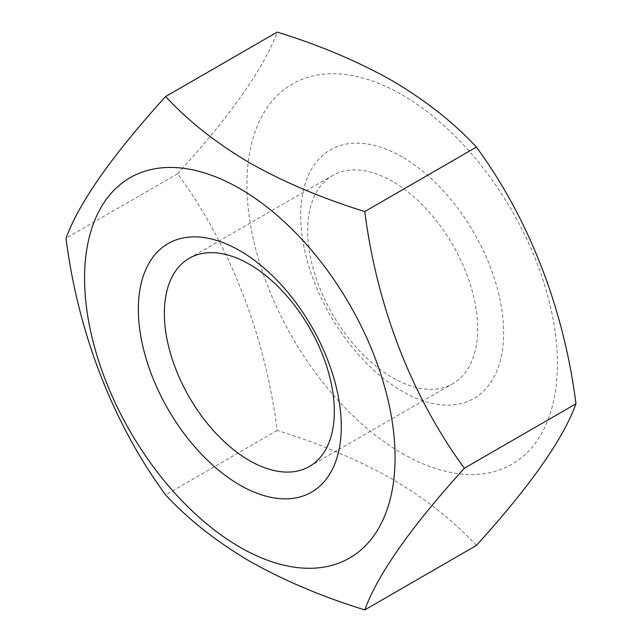 <?xml version="1.0" encoding="UTF-8"?>
<svg xmlns="http://www.w3.org/2000/svg" width="642" height="642" viewBox="0 0 642 642"><rect width="100%" height="100%" fill="white"/><g stroke="black" fill="none" stroke-linecap="round" stroke-linejoin="round"><path stroke-width="0.48" stroke-dasharray="3.21 2.41" d="M392.663 181.485A120.19 69.392 -120 0 0 332.564 175.539A120.19 69.392 -120 0 0 314.139 271.847A120.19 69.392 -120 0 0 392.663 377.761A120.19 69.392 -120 0 0 452.754 383.715A120.19 69.392 -120 0 0 471.18 287.407A120.19 69.392 -120 0 0 392.663 181.485M402.173 156.969A143.495 82.85 -120 0 0 300.705 215.552A143.495 82.85 -120 0 0 402.173 391.299A143.495 82.85 -120 0 0 503.641 332.716A143.495 82.85 -120 0 0 402.173 156.969M402.173 453.396A219.548 126.755 -120 0 0 557.417 363.765A219.548 126.755 -120 0 0 402.173 94.872A219.548 126.755 -120 0 0 246.929 184.503A219.548 126.755 -120 0 0 402.173 453.396M476.396 545.459C453.75 520.991 425.686 498.858 392.214 479.068C357.843 459.704 319.515 443.502 277.216 430.461C265.25 335.878 230.245 245.429 177.625 173.781C230.984 114.99 264.175 67.763 277.216 32.1M177.625 173.781L66.014 238.222M277.216 430.461L165.604 494.902M189.246 258.285L332.564 175.539M309.436 466.461L452.754 383.715"/><path stroke-width="0.96" d="M249.337 460.515A120.19 69.392 60 0 1 170.82 354.593A120.19 69.392 60 0 1 189.246 258.285A120.19 69.392 60 0 1 249.337 264.239A120.19 69.392 60 0 1 327.861 370.153A120.19 69.392 60 0 1 309.436 466.461A120.19 69.392 60 0 1 249.337 460.515M239.827 485.031A143.495 82.85 60 0 1 138.359 309.284A143.495 82.85 60 0 1 239.827 250.701A143.495 82.85 60 0 1 341.295 426.448A143.495 82.85 60 0 1 239.827 485.031M165.604 96.541L277.216 32.1C319.604 45.173 357.939 61.375 392.214 80.699C425.758 100.545 453.822 122.678 476.396 147.098C528.775 218.352 563.925 308.722 575.986 403.778C563.114 439.2 529.915 486.427 476.396 545.459L364.784 609.9C377.656 574.478 410.856 527.251 464.375 468.219C411.995 396.957 376.846 306.587 364.784 211.539C322.396 198.458 284.061 182.264 249.786 162.932C216.242 143.094 188.178 120.961 165.604 96.541C112.246 155.34 79.054 202.567 66.014 238.222C77.979 332.813 112.984 423.263 165.604 494.902C188.25 519.378 216.314 541.503 249.786 561.301C284.157 580.665 322.485 596.859 364.784 609.9M239.827 547.128A219.548 126.755 -120 0 0 395.071 457.497A219.548 126.755 -120 0 0 239.827 188.604A219.548 126.755 -120 0 0 84.584 278.235A219.548 126.755 -120 0 0 239.827 547.128M575.986 403.778L464.375 468.219M476.396 147.098L364.784 211.539"/></g></svg>
